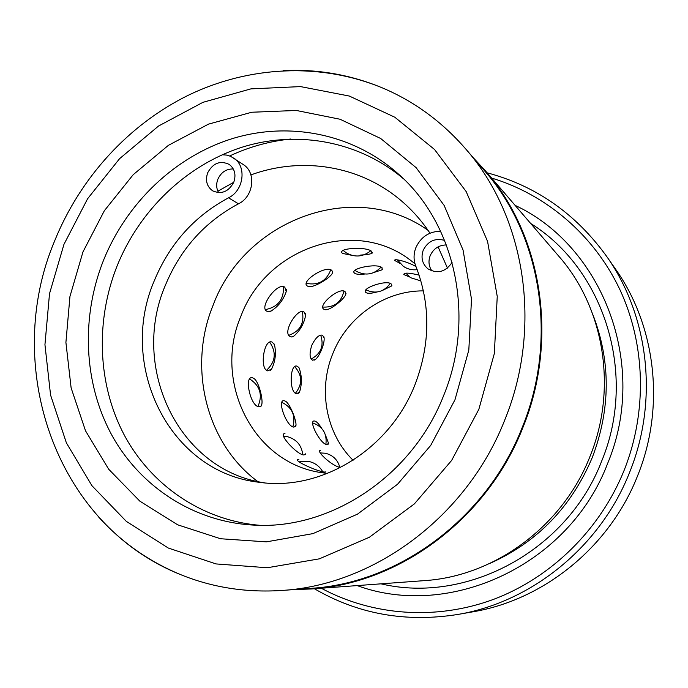 <?xml version="1.0" encoding="UTF-8"?>
<svg xmlns="http://www.w3.org/2000/svg" width="688" height="688" viewBox="0 0 688 688"><rect width="100%" height="100%" fill="white"/><g stroke="black" fill="none" stroke-linecap="round" stroke-linejoin="round"><path stroke-width="1.03" d="M281.917 590.45L311.01 588.343C399.006 583.106 486.889 518.296 522.312 427.248C558.303 339.193 541.267 235.081 484.455 170.701L465.415 148.608C525.133 216.221 543.021 326.387 504.846 419.757C467.281 516.301 374.375 584.981 281.917 590.45C246.02 592.824 212.093 587.475 180.136 574.42C148.298 561.141 120.976 541.826 98.143 516.464M283.344 70.64C317.4 68.912 350.364 74.639 382.218 87.823C414.03 101.239 441.756 121.501 465.415 148.608M485.152 170.521L559.052 256.504C604.167 307.906 617.686 388.582 590.046 456.299C562.81 526.303 494.526 576.26 424.436 580.629L311.372 588.971C399.496 583.605 487.439 518.666 522.923 427.489C558.957 339.313 541.963 235.064 485.152 170.521L473.37 157.836M515.088 205.351C602.645 246.08 648.896 364.95 607.65 463.42C569.096 565.373 449.651 619.69 357.175 585.591M530.654 223.462C603.918 268.827 637.853 374.066 601.682 461.08C567.359 551.079 466.653 604.27 380.997 583.837M321.296 588.24C372.208 615.665 435.857 620.748 493.631 599.334C551.234 577.619 600.314 529.64 624.257 470.033C647.494 411.347 645.413 344.181 619.811 289.45C593.882 234.823 546.048 194.489 491.636 178.063M487.138 172.826C535.875 185.777 575.693 213.607 606.584 256.289C648.81 315.775 658.803 400.416 629.666 472.209C600.607 546.513 531.91 602.086 457.838 614.453C405.8 622.7 357.984 614.126 314.407 588.747M457.838 614.453L472.914 611.804C544.07 599.91 609.852 546.736 637.638 475.683C665.502 407.021 655.905 325.992 615.347 268.836L606.584 256.289M454.966 399.797L430.731 445.394L397.569 484.232L357.485 514.151L312.902 533.63L266.394 541.86L220.521 538.738L177.642 524.798L139.819 501.131L108.695 469.225L85.527 430.834L71.122 387.903L65.91 342.435L69.952 296.451L82.956 251.928L104.335 210.752L133.205 174.683L168.397 145.34L208.481 124.141L251.765 112.239L296.313 110.467L340.035 119.239L380.705 138.503L416.111 167.64L444.156 205.437L463.058 250.071L471.512 299.203L468.812 350.097L454.966 399.797M103.535 260.219C80.978 316.944 83.472 382.58 111.533 434.61C139.836 486.382 193.371 521.943 253.786 525.099C330.498 530.07 412.525 476.036 443.691 395.437C475.804 317.435 455.516 224.503 399.264 174.804C353.727 133.635 289.579 121.088 232.303 138.632C175.01 156.529 126.755 202.788 103.535 260.219M259.539 525.279C201.481 520.274 150.663 484.851 123.943 434.446C97.464 383.792 95.374 320.548 117.141 265.809C139.552 210.39 185.82 165.576 240.998 147.55C296.167 129.877 358.267 140.584 403.452 178.751M294.068 589.573L311.372 588.971M447.458 268.088L438.084 246.846M429.983 233.189C421.856 220.986 412.37 210.244 401.517 200.973C360.039 165.301 301.439 156.296 250.922 174.924M233.765 182.26L217.881 191.204M229.689 155.944C249.228 146.819 269.601 141.178 290.809 139.01M233.301 168.956C226.283 168.835 221.14 172.249 217.872 179.19C216.066 184.023 216.324 188.503 218.621 192.657M207.673 172.8C205.127 180.574 206.83 186.603 212.764 190.894C221.622 194.609 228.631 191.711 233.791 182.191C236.276 174.666 234.737 168.732 229.164 164.389C220.169 160.252 213.005 163.056 207.673 172.8M446.417 244.954C438.884 245.048 433.474 248.617 430.189 255.669C428.151 261.225 428.744 266.325 431.944 270.977M444.637 240.404C435.126 237.773 427.979 241.058 423.206 250.26C420.669 257.837 422.303 264.063 428.091 268.939C437.585 274.116 445.575 271.949 452.076 262.429M264.665 482.873C178.166 470.437 129.989 366.928 165.404 285.219C180.411 249.013 204.766 221.871 238.461 203.811C253.571 196.759 256.572 172.714 243.423 164.647L230.618 156.322L226.515 155.075L222.181 154.766M440.63 231.245C429.14 231.417 420.893 236.878 415.887 247.628C413.488 253.898 413.454 260.047 415.784 266.058C430.697 304.397 430.473 343.828 415.113 384.351C390.079 449.393 321.468 491.284 259.763 482.348C169.325 472.88 117.424 365.466 154.327 280.652C169.592 243.827 194.326 216.213 228.528 197.8C243.87 190.602 246.94 166.152 233.61 157.973M321.717 428.409C319.223 424.419 317.073 422.011 315.267 421.194L314.984 421.108C307.175 418.803 320.436 444.706 327.049 444.594L328.503 443.218L325.501 435.151M360.417 255.085C366.076 254.758 369.869 254.199 371.812 253.408L371.769 251.507C367.005 246.278 336.2 247.998 342.486 253.408L351.671 255.282M415.991 266.566C407.296 261.483 393.596 258.258 394.723 260.468L399.943 263.349M267.331 311.389L271.063 311.071C278.253 306.487 283.31 300.011 286.217 291.652L284.806 287.18C277.255 281.676 257.966 308.43 267.331 311.389M307.742 286.208L309.368 286.612C314.588 287.274 328.959 278.64 332.012 273.876L332.691 271.786L331.693 270.341C325.536 264.811 299.125 282.364 307.742 286.208M374.1 272.431L382.089 269.799L382.072 267.77C377.265 262.635 347.483 268.888 355.008 273.454L355.034 273.463C356.762 274.392 359.979 274.581 364.683 274.039M419.13 275.131C409.076 272.706 403.959 272.508 403.787 274.529L409.558 276.972M258.903 406.814L260.795 406.462L261.844 404.286C263.005 398.55 258.774 382.218 254.414 378.856L252.874 377.936C243.621 374.375 250.174 406.23 258.903 406.814M267.881 370.892L271.657 368.949C275.406 361.08 276.344 352.996 274.46 344.697L272.267 342.177C264.029 337.834 259.118 369.49 267.881 370.892M291.454 336.965L293.742 336.165C300.045 330.687 303.993 323.79 305.592 315.465L304.019 311.965C297.878 307.467 282.845 331.16 289.407 336.122L291.454 336.965M324.272 309.437L326.172 309.703C331.169 309.54 343.553 299.624 345.651 294.799L345.075 291.6C339.244 286.604 316.317 306.298 324.272 309.437M383.285 290.035L391.343 286.105L391.274 284.032C386.682 279.259 359.188 288.883 366.326 292.761L366.678 292.925C368.639 293.595 371.967 293.312 376.654 292.082M297.551 459.868L298.884 459.378L297.698 459.438C293.853 461.218 319.748 472.303 324.882 472.054L325.828 471.908M284.643 433.681L284.978 433.664C277.152 433.096 297.397 455.293 304.07 454.966L305.326 453.805L305.395 454.639M293.939 427.136L296.012 425.227C296.433 420.179 289.786 403.357 285.486 401.233L284.669 400.872C276.189 397.982 286.311 426.938 293.939 427.136M296.657 393.76L299.572 391.997C302.127 383.723 301.955 375.674 299.056 367.839L297.336 366.291C289.674 362.602 288.848 392.857 296.657 393.76M321.666 349.418C323.566 344.611 324.383 340.758 324.117 337.851L322.552 335.219C319.163 334.394 315.568 337.765 311.759 345.333C309.29 353.46 309.557 358.414 312.55 360.211L315.543 359.385C317.71 357.485 319.748 354.165 321.666 349.418M320.083 450.528L320.445 450.408C315.611 450.502 330.429 464.684 338.9 467.126M423.421 290.886C384.489 290.517 347.096 316.936 332.674 353.959C317.959 389.872 325.992 433.586 353.073 460.281M414.976 263.719L409.945 259.832C353.598 216.987 265.757 248.574 240.938 316.136C212.798 381.075 252.634 463.093 321.563 472.647L327.531 473.439M428.048 230.334C354.483 177.925 244.55 219.868 213.168 305.085C187.635 366.721 205.609 442.9 257.725 481.531M593.056 315.061C610.858 361.69 610.617 409.119 592.342 457.357C571.496 506.841 537.354 542.187 489.925 563.386M478.857 409.3L494.345 353.529L497.243 296.459L487.577 241.445L466.18 191.591L434.575 149.52L394.835 117.235L349.323 96.053L300.544 86.602L250.965 88.864L202.917 102.34L158.507 126.05L119.557 158.704L87.617 198.729L63.95 244.378L49.51 293.707L44.944 344.671L50.585 395.127L66.383 442.866L91.925 485.676L126.351 521.401L168.328 548.052L216.058 563.928L267.279 567.746L319.335 558.845L369.344 537.268L414.365 503.9L451.638 460.427L478.857 409.3M228.528 197.8L238.461 203.811M382.218 87.823C319.748 62.118 248.669 66.143 188.521 95.15C128.458 124.64 80.238 177.796 54.705 240.748C2.124 364.683 54.18 523.723 180.136 574.42M328.365 444.121L328.503 443.244M371.812 253.416L372.552 252.771M269.412 311.578L270.934 311.122M286.217 291.652L286.303 289.287M332.012 273.876L332.682 272.233M382.089 269.799L382.752 269.06M261.087 406.152L261.844 404.286M254.302 378.753L253.82 378.4M270.229 370.479L271.657 368.949M274.426 344.602L273.729 343.372M292.271 336.836L293.707 336.191M305.592 315.465L305.386 313.676M325.458 309.72L325.966 309.72M345.651 294.799L346.03 293.329M391.352 286.096L391.893 285.314M295.642 426.569L296.012 425.227M298.626 393.287L299.572 391.997M298.979 367.727L298.48 367.091M314.433 360.073L315.465 359.446M324.108 337.782L323.781 336.578M311.2 359.016C321.004 353.692 324.177 345.737 320.703 335.133M295.522 393.115C302.582 384.145 302.359 375.381 294.86 366.807M292.916 426.732C295.849 415.655 292.219 407.545 282.02 402.411M302.763 454.57C301.576 445.205 296.459 439.236 287.412 436.674L283.714 436.226M322.62 471.581C319.395 466.043 314.657 462.637 308.396 461.364L299.254 461.811M366.068 289.94C375.76 294.18 383.792 292.047 390.165 283.551M325.906 444.156C327.118 433.638 322.767 426.577 312.859 422.974M323.007 307.072C334.325 307.562 341.291 302.273 343.914 291.222M405.929 273.213L410.53 277.685L420.918 280.919M339.872 467.496C337.808 459.894 332.975 455.138 325.364 453.237L320.307 452.919M288.84 335.314C299.968 331.246 304.483 323.369 302.376 311.698M355.068 270.418L356.375 271.296C365.552 275.991 373.747 274.632 380.971 267.219M266.66 370.161C275.535 361.768 276.593 352.488 269.834 342.34M306.495 283.387C318.252 285.589 326.318 281.108 330.704 269.937M397.423 259.875L403.28 266.29C407.494 269.137 412.129 270.264 417.195 269.67M257.974 406.436C262.833 395.032 260.124 385.908 249.839 379.062M265.645 309.557C277.995 307.011 283.929 299.435 283.439 286.81M343.303 250.518L346.305 252.866C354.836 257.622 362.946 256.959 370.626 250.871"/></g></svg>

